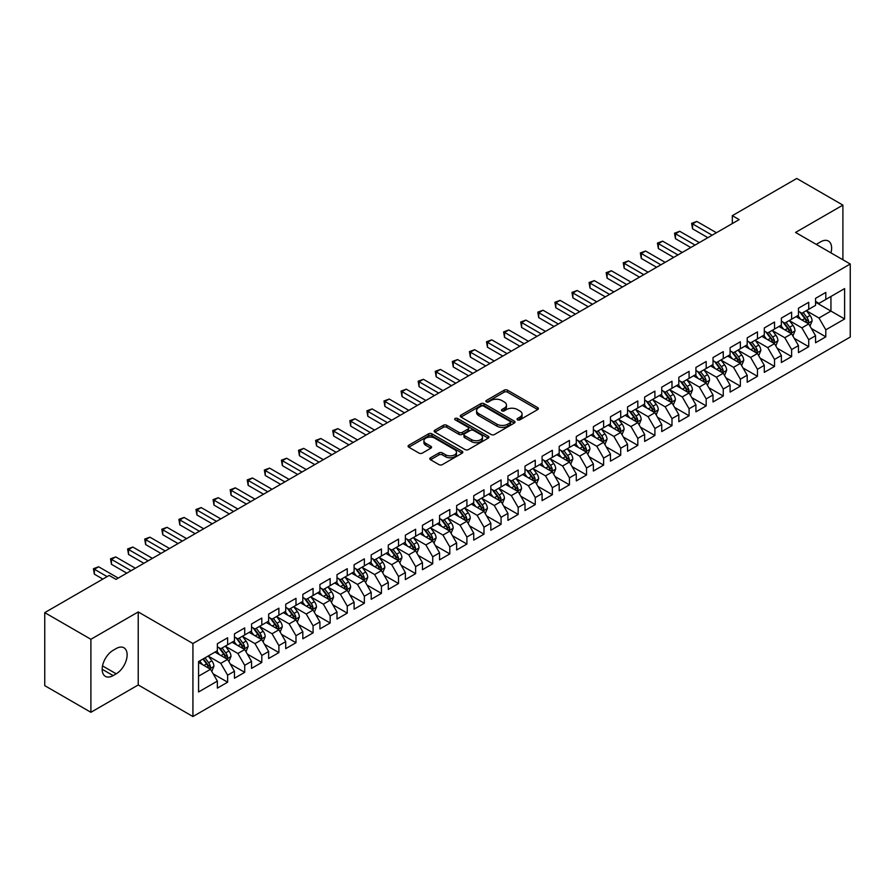 <?xml version="1.0" encoding="UTF-8"?>
<svg xmlns="http://www.w3.org/2000/svg" width="895" height="895" viewBox="0 0 895 895"><rect width="100%" height="100%" fill="white"/><g stroke="black" fill="none" stroke-linecap="round" stroke-linejoin="round"><path stroke-width="1.34" d="M517.534 419.844A1.656 0.962 0 0 0 519.883 419.844L537.705 409.563A2.372 1.365 0 0 0 538.398 408.59A2.372 1.365 0 0 0 537.705 407.617L507.51 390.186A2.372 1.365 0 0 0 504.153 390.186L486.332 400.479A1.656 0.962 0 0 0 485.851 401.161A1.656 0.962 0 0 0 486.332 401.833A1.656 0.962 0 0 0 488.681 401.833L490.986 400.501A7.596 4.385 0 0 1 501.726 400.501L504.243 401.956A7.596 4.385 0 0 1 506.469 405.055A7.596 4.385 0 0 1 504.243 408.154L501.938 409.485A1.656 0.962 0 0 0 501.446 410.167A1.656 0.962 0 0 0 501.938 410.839A1.656 0.962 0 0 0 504.288 410.839L506.592 409.507A7.596 4.385 0 0 1 517.321 409.507L519.838 410.962A7.596 4.385 0 0 1 522.065 414.061A7.596 4.385 0 0 1 519.838 417.159L517.534 418.491A1.656 0.962 0 0 0 517.053 419.173A1.656 0.962 0 0 0 517.534 419.844L517.534 418.491M430.506 457.792A2.372 1.365 0 0 0 429.813 458.766A2.372 1.365 0 0 0 430.506 459.728L438.986 464.617A2.372 1.365 0 0 0 442.343 464.617L462.133 453.194A2.372 1.365 0 0 0 462.827 452.221A2.372 1.365 0 0 0 462.133 451.259L431.938 433.818A2.372 1.365 0 0 0 428.582 433.818L408.78 445.251A2.372 1.365 0 0 0 408.086 446.213A2.372 1.365 0 0 0 408.78 447.187L419.017 453.094A2.372 1.365 0 0 0 422.373 453.094L430.842 448.205A2.372 1.365 0 0 0 431.535 447.231A2.372 1.365 0 0 0 430.842 446.269L425.774 443.338A6.343 3.669 0 0 1 423.917 440.743A6.343 3.669 0 0 1 427.832 437.364A6.343 3.669 0 0 1 434.746 438.158L454.626 449.637A6.343 3.669 0 0 1 456.484 452.221A6.343 3.669 0 0 1 452.568 455.611A6.343 3.669 0 0 1 445.654 454.817L442.343 452.904A2.372 1.365 0 0 0 438.986 452.904L430.506 457.792L430.506 459.728M90.898 639.276L90.898 712.297L138.233 684.955L138.233 611.945L90.898 639.276L44.75 612.627L109.179 575.429L116.014 579.378L739.158 219.611L732.323 215.661L732.323 223.56M138.233 611.945L192.928 643.516L850.25 264.014L850.25 337.035L192.928 716.537L192.928 643.516M842.9 259.774L842.9 205.112L795.554 232.443L850.25 264.014M842.9 205.112L796.751 178.463L732.323 215.661M491.154 434.5A2.372 1.365 0 0 0 494.51 434.5L514.312 423.067A2.372 1.365 0 0 0 515.005 422.104A2.372 1.365 0 0 0 514.312 421.131L484.106 403.701A2.372 1.365 0 0 0 480.749 403.701L460.959 415.123A2.372 1.365 0 0 0 460.265 416.097A2.372 1.365 0 0 0 460.959 417.07L491.154 434.5M455.835 420.214A1.656 0.962 0 0 1 457.524 420.449L457.524 418.468L488.222 436.189A2.372 1.365 0 0 1 488.916 437.163A2.372 1.365 0 0 1 488.222 438.136L468.421 449.558A2.372 1.365 0 0 1 465.064 449.558L434.869 432.128L434.869 430.193A2.372 1.365 0 0 0 434.176 431.155A2.372 1.365 0 0 0 434.869 432.128M434.869 430.193L443.349 425.293A2.372 1.365 0 0 1 446.694 425.293L458.945 432.363A2.372 1.365 0 0 0 462.301 432.363L467.917 429.119A2.372 1.365 0 0 0 468.611 428.157A2.372 1.365 0 0 0 467.917 427.183L455.175 419.822A1.656 0.962 0 0 1 454.682 419.151A1.656 0.962 0 0 1 455.712 418.267A1.656 0.962 0 0 1 457.524 418.468M815.558 302.208L830.94 311.08L830.94 296.48L844.611 288.582L825.805 299.445L825.805 292.43L815.558 298.348L815.558 305.363L808.722 309.312L808.722 302.297L798.463 308.216L798.463 315.23L791.627 319.179L791.627 312.165L781.369 318.083L781.369 325.098L774.533 329.047L774.533 322.032L764.285 327.962L764.285 334.965L757.45 338.914L757.45 331.9L747.191 337.829L747.191 344.832L740.355 348.781L740.355 341.767L730.096 347.696L730.096 354.7L723.261 358.649L723.261 351.634L713.013 357.564L713.013 364.567L706.177 368.516L706.177 361.502L695.918 367.431L695.918 374.434L689.083 378.384L689.083 371.369L678.824 377.298L678.824 384.302L671.988 388.251L671.988 381.236L661.741 387.166L661.741 394.169L654.905 398.118L654.905 391.104L644.646 397.033L644.646 404.037L637.811 407.986L637.811 400.971L627.552 406.901L627.552 413.904L620.716 417.853L620.716 410.839L610.468 416.768L610.468 423.771L603.622 427.72L603.622 420.706L593.374 426.635L593.374 433.639L586.538 437.588L586.538 430.573L576.279 436.503L576.279 443.506L569.444 447.455L569.444 440.441L559.185 446.37L559.185 453.373L552.349 457.323L552.349 450.308L542.101 456.237L542.101 463.241L535.266 467.19L535.266 460.175L525.007 466.105L525.007 473.108L518.171 477.057L518.171 470.043L507.912 475.972L507.912 482.976L501.077 486.925L501.077 479.91L490.829 485.84L490.829 492.843L483.994 496.792L483.994 489.778L473.735 495.707L473.735 502.71L466.899 506.659L466.899 499.645L456.64 505.574L456.64 512.578L449.805 516.527L449.805 509.512L439.557 515.442L439.557 522.445L432.721 526.394L432.721 519.38L422.462 525.309L422.462 532.312L415.627 536.262L415.627 529.247L405.368 535.176L405.368 542.18L398.532 546.129L398.532 539.114L388.285 545.044L388.285 552.047L381.438 555.996L381.438 548.982L371.19 554.911L371.19 561.915L364.354 565.864L364.354 558.849L354.096 564.779L354.096 571.782L347.26 575.731L347.26 568.717L337.001 574.646L337.001 581.649L330.165 585.599L330.165 578.584L319.918 584.513L319.918 591.517L313.082 595.466L313.082 588.451L302.823 594.381L302.823 601.384L295.988 605.333L295.988 598.319L285.729 604.248L285.729 611.251L278.893 615.201L278.893 608.186L268.645 614.115L268.645 621.119L261.81 625.068L261.81 618.053L251.551 623.983L251.551 630.986L244.715 634.935L244.715 627.921L234.456 633.85L234.456 640.854L227.621 644.803L227.621 637.788L217.373 643.718L217.373 650.721L198.567 661.573L198.567 691.969L217.373 681.106L210.538 669.27L198.567 662.367M844.611 288.582L844.611 318.978L825.805 329.83L818.97 317.993L806.585 310.833M811.373 328.499L825.805 336.833L825.805 329.83M825.805 336.833L815.558 342.763L815.558 335.748L808.722 339.697L801.886 327.861L789.491 320.701M794.279 338.366L808.722 346.701L808.722 339.697M808.722 346.701L798.463 352.63L798.463 345.615L791.627 349.565L784.792 337.728L772.396 330.568M777.184 348.233L791.627 356.568L791.627 349.565M791.627 356.568L781.369 362.497L781.369 355.483L774.533 359.432L767.697 347.596L755.313 340.436M760.09 358.101L774.533 366.435L774.533 359.432M774.533 366.435L764.285 372.365L764.285 365.35L757.45 369.299L750.614 357.463L738.218 350.303M743.007 367.968L757.45 376.303L757.45 369.299M757.45 376.303L747.191 382.232L747.191 375.218L740.355 379.167L733.52 367.33L721.124 360.17M725.912 377.835L740.355 386.17L740.355 379.167M740.355 386.17L730.096 392.099L730.096 385.085L723.261 389.034L716.425 377.198L704.041 370.038M708.818 387.703L723.261 396.037L723.261 389.034M723.261 396.037L713.013 401.967L713.013 394.952L706.177 398.901L699.342 387.065L686.946 379.905M691.734 397.57L706.177 405.905L706.177 398.901M706.177 405.905L695.918 411.834L695.918 404.82L689.083 408.769L682.247 396.933L669.852 389.772M674.64 407.438L689.083 415.772L689.083 408.769M689.083 415.772L678.824 421.702L678.824 414.687L671.988 418.636L665.153 406.8L652.768 399.64M657.545 417.305L671.988 425.64L671.988 418.636M671.988 425.64L661.741 431.569L661.741 424.554L654.905 428.504L648.058 416.667L635.674 409.507M640.462 427.172L654.905 435.507L654.905 428.504M654.905 435.507L644.646 441.436L644.646 434.422L637.811 438.371L630.975 426.535L618.579 419.375M623.367 437.04L637.811 445.374L637.811 438.371M637.811 445.374L627.552 451.304L627.552 444.289L620.716 448.238L613.88 436.402L601.485 429.242M606.273 446.907L620.716 455.242L620.716 448.238M620.716 455.242L610.468 461.171L610.468 454.157L603.622 458.106L596.786 446.269L584.401 439.109M589.19 456.774L603.622 465.109L603.622 458.106M603.622 465.109L593.374 471.038L593.374 464.024L586.538 467.973L579.703 456.137L567.307 448.977M572.095 466.642L586.538 474.976L586.538 467.973M586.538 474.976L576.279 480.906L576.279 473.891L569.444 477.84L562.608 466.004L550.212 458.844M555.001 476.509L569.444 484.844L569.444 477.84M569.444 484.844L559.185 490.773L559.185 483.759L552.349 487.708L545.514 475.871L533.129 468.711M537.906 486.377L552.349 494.711L552.349 487.708M552.349 494.711L542.101 500.641L542.101 493.626L535.266 497.575L528.43 485.739L516.035 478.579M520.823 496.244L535.266 504.579L535.266 497.575M535.266 504.579L525.007 510.508L525.007 503.493L518.171 507.443L511.336 495.606L498.94 488.446M503.728 506.111L518.171 514.446L518.171 507.443M518.171 514.446L507.912 520.375L507.912 513.361L501.077 517.31L494.241 505.474L481.857 498.314M486.634 515.979L501.077 524.313L501.077 517.31M501.077 524.313L490.829 530.243L490.829 523.228L483.994 527.177L477.158 515.341L464.762 508.181M469.551 525.846L483.994 534.181L483.994 527.177M483.994 534.181L473.735 540.11L473.735 533.096L466.899 537.045L460.064 525.208L447.668 518.048M452.456 535.713L466.899 544.048L466.899 537.045M466.899 544.048L456.64 549.977L456.64 542.963L449.805 546.912L442.969 535.076L430.584 527.916M435.362 545.581L449.805 553.915L449.805 546.912M449.805 553.915L439.557 559.845L439.557 552.83L432.721 556.779L425.875 544.943L413.49 537.783M418.278 555.448L432.721 563.783L432.721 556.779M432.721 563.783L422.462 569.712L422.462 562.698L415.627 566.647L408.791 554.81L396.395 547.65M401.184 565.316L415.627 573.65L415.627 566.647M415.627 573.65L405.368 579.58L405.368 572.565L398.532 576.514L391.697 564.678L379.301 557.518M384.089 575.183L398.532 583.518L398.532 576.514M398.532 583.518L388.285 589.447L388.285 582.432L381.438 586.382L374.602 574.545L362.218 567.385M367.006 585.05L381.438 593.385L381.438 586.382M381.438 593.385L371.19 599.314L371.19 592.3L364.354 596.249L357.519 584.413L345.123 577.253M349.911 594.918L364.354 603.252L364.354 596.249M364.354 603.252L354.096 609.182L354.096 602.167L347.26 606.116L340.424 594.28L328.029 587.12M332.817 604.785L347.26 613.12L347.26 606.116M347.26 613.12L337.001 619.049L337.001 612.035L330.165 615.984L323.33 604.147L310.945 596.987M315.734 614.652L330.165 622.987L330.165 615.984M330.165 622.987L319.918 628.916L319.918 621.902L313.082 625.851L306.247 614.015L293.851 606.855M298.639 624.52L313.082 632.854L313.082 625.851M313.082 632.854L302.823 638.784L302.823 631.769L295.988 635.718L289.152 623.882L276.756 616.722M281.545 634.387L295.988 642.722L295.988 635.718M295.988 642.722L285.729 648.651L285.729 641.637L278.893 645.586L272.058 633.75L259.673 626.59M264.45 644.255L278.893 652.589L278.893 645.586M278.893 652.589L268.645 658.519L268.645 651.504L261.81 655.453L254.974 643.617L242.579 636.457M247.367 654.122L261.81 662.457L261.81 655.453M261.81 662.457L251.551 668.386L251.551 661.371L244.715 665.321L237.88 653.484L225.484 646.324M230.272 663.989L244.715 672.324L244.715 665.321M244.715 672.324L234.456 678.253L234.456 671.239L227.621 675.188L220.785 663.352L208.401 656.192M213.178 673.857L227.621 682.191L227.621 675.188M227.621 682.191L217.373 688.121L217.373 681.106M217.373 646.772L220.785 648.741L227.621 644.803M198.567 676.172L210.538 669.27M234.456 636.904L237.88 638.873L244.715 634.935M220.785 663.352L227.621 659.402L214.979 652.097M234.456 671.239L227.621 659.402M251.551 627.037L254.974 629.006L261.81 625.068M237.88 653.484L244.715 649.535L232.062 642.23M251.551 661.371L244.715 649.535M268.645 617.17L272.058 619.139L278.893 615.201M254.974 643.617L261.81 639.668L249.157 632.362M268.645 651.504L261.81 639.668M285.729 607.302L289.152 609.271L295.988 605.333M272.058 633.75L278.893 629.8L266.251 622.495M285.729 641.637L278.893 629.8M302.823 597.435L306.247 599.404L313.082 595.466M289.152 623.882L295.988 619.933L283.346 612.627M302.823 631.769L295.988 619.933M319.918 587.567L323.33 589.537L330.165 585.599M306.247 614.015L313.082 610.066L300.429 602.76M319.918 621.902L313.082 610.066M337.001 577.7L340.424 579.669L347.26 575.731M323.33 604.147L330.165 600.198L317.524 592.893M337.001 612.035L330.165 600.198M354.096 567.833L357.519 569.802L364.354 565.864M340.424 594.28L347.26 590.331L334.618 583.025M354.096 602.167L347.26 590.331M371.19 557.965L374.602 559.934L381.438 555.996M357.519 584.413L364.354 580.463L351.701 573.158M371.19 592.3L364.354 580.463M388.285 548.098L391.697 550.067L398.532 546.129M374.602 574.545L381.438 570.596L368.796 563.291M388.285 582.432L381.438 570.596M405.368 538.231L408.791 540.2L415.627 536.262M391.697 564.678L398.532 560.729L385.89 553.423M405.368 572.565L398.532 560.729M422.462 528.363L425.875 530.332L432.721 526.394M408.791 554.81L415.627 550.861L402.974 543.556M422.462 562.698L415.627 550.861M439.557 518.496L442.969 520.465L449.805 516.527M425.875 544.943L432.721 540.994L420.068 533.688M439.557 552.83L432.721 540.994M456.64 508.628L460.064 510.597L466.899 506.659M442.969 535.076L449.805 531.127L437.163 523.821M456.64 542.963L449.805 531.127M473.735 498.761L477.158 500.73L483.994 496.792M460.064 525.208L466.899 521.259L454.246 513.954M473.735 533.096L466.899 521.259M490.829 488.894L494.241 490.863L501.077 486.925M477.158 515.341L483.994 511.392L471.341 504.086M490.829 523.228L483.994 511.392M507.912 479.026L511.336 480.995L518.171 477.057M494.241 505.474L501.077 501.524L488.435 494.219M507.912 513.361L501.077 501.524M525.007 469.159L528.43 471.128L535.266 467.19M511.336 495.606L518.171 491.657L505.518 484.352M525.007 503.493L518.171 491.657M542.101 459.292L545.514 461.261L552.349 457.323M528.43 485.739L535.266 481.79L522.613 474.484M542.101 493.626L535.266 481.79M559.185 449.424L562.608 451.393L569.444 447.455M545.514 475.871L552.349 471.922L539.707 464.617M559.185 483.759L552.349 471.922M576.279 439.557L579.703 441.526L586.538 437.588M562.608 466.004L569.444 462.055L556.802 454.75M576.279 473.891L569.444 462.055M593.374 429.689L596.786 431.658L603.622 427.72M579.703 456.137L586.538 452.188L573.885 444.882M593.374 464.024L586.538 452.188M610.468 419.822L613.88 421.791L620.716 417.853M596.786 446.269L603.622 442.32L590.98 435.015M610.468 454.157L603.622 442.32M627.552 409.955L630.975 411.924L637.811 407.986M613.88 436.402L620.716 432.453L608.074 425.147M627.552 444.289L620.716 432.453M644.646 400.087L648.058 402.056L654.905 398.118M630.975 426.535L637.811 422.585L625.157 415.28M644.646 434.422L637.811 422.585M661.741 390.22L665.153 392.189L671.988 388.251M648.058 416.667L654.905 412.718L642.252 405.413M661.741 424.554L654.905 412.718M678.824 380.353L682.247 382.322L689.083 378.384M665.153 406.8L671.988 402.851L659.346 395.545M678.824 414.687L671.988 402.851M695.918 370.485L699.342 372.454L706.177 368.516M682.247 396.933L689.083 392.983L676.43 385.678M695.918 404.82L689.083 392.983M713.013 360.618L716.425 362.587L723.261 358.649M699.342 387.065L706.177 383.116L693.524 375.81M713.013 394.952L706.177 383.116M730.096 350.75L733.52 352.719L740.355 348.781M716.425 377.198L723.261 373.249L710.619 365.943M730.096 385.085L723.261 373.249M747.191 340.883L750.614 342.852L757.45 338.914M733.52 367.33L740.355 363.381L727.702 356.076M747.191 375.218L740.355 363.381M764.285 331.016L767.697 332.985L774.533 329.047M750.614 357.463L757.45 353.514L744.797 346.208M764.285 365.35L757.45 353.514M781.369 321.148L784.792 323.117L791.627 319.179M767.697 347.596L774.533 343.646L761.891 336.341M781.369 355.483L774.533 343.646M798.463 311.281L801.886 313.25L808.722 309.312M784.792 337.728L791.627 333.779L778.986 326.474M798.463 345.615L791.627 333.779M815.558 301.414L818.97 303.383L825.805 299.445M801.886 327.861L808.722 323.912L796.069 316.606M815.558 335.748L808.722 323.912M44.75 612.627L44.75 685.648L90.898 712.297M138.233 684.955L192.928 716.537M818.97 317.993L830.94 311.08L844.611 318.978M830.952 252.871A15.472 8.928 120 0 0 828.412 241.046A15.472 8.928 120 0 0 820.681 241.818L817.605 243.585A15.472 8.928 120 0 0 816.318 244.424M113.117 650.329A15.472 8.928 120 0 0 103.003 663.956A15.472 8.928 120 0 0 105.375 676.351A15.472 8.928 120 0 0 113.117 675.591L116.193 673.812A15.472 8.928 120 0 0 126.296 660.174A15.472 8.928 120 0 0 123.924 647.779A15.472 8.928 120 0 0 116.193 648.551L113.117 650.329M518.205 420.079L519.838 419.14A7.596 4.385 0 0 0 522.065 416.041L522.065 414.061M506.469 405.055L506.469 407.024A7.596 4.385 0 0 1 504.243 410.134L502.598 411.073M537.682 409.574L507.51 392.167A2.372 1.365 0 0 0 504.153 392.167L486.992 402.068M514.278 423.089L484.106 405.67A2.372 1.365 0 0 0 480.749 405.67L460.992 417.081L460.959 415.123M510.116 422.776A1.656 0.962 0 0 0 510.597 422.104A1.656 0.962 0 0 0 510.116 421.422L483.602 406.117A1.656 0.962 0 0 0 481.253 406.117L478.825 407.527A7.596 4.385 0 0 0 476.599 410.626A7.596 4.385 0 0 0 478.825 413.725L496.949 424.185A7.596 4.385 0 0 0 507.678 424.185L510.116 422.776L510.116 424.756A1.656 0.962 0 0 0 510.597 424.073L510.597 422.104M476.599 410.626L476.599 412.595A7.596 4.385 0 0 0 478.825 415.694L478.825 413.725M510.116 424.756L507.678 426.154A7.596 4.385 0 0 1 496.949 426.154L478.825 415.694M434.903 432.14L443.349 427.273L443.349 425.293M468.611 428.157L468.611 430.126A2.372 1.365 0 0 1 467.917 431.099L462.301 434.343A2.372 1.365 0 0 1 458.945 434.343L446.694 427.273A2.372 1.365 0 0 0 443.349 427.273M457.524 420.449L488.189 438.147M471.654 439.702A6.343 3.669 0 0 0 478.568 440.497A6.343 3.669 0 0 0 482.483 437.118A6.343 3.669 0 0 0 480.626 434.522L473.623 430.484A2.372 1.365 0 0 0 470.267 430.484L464.65 433.728A2.372 1.365 0 0 0 463.957 434.69A2.372 1.365 0 0 0 464.65 435.664L471.654 439.702L471.654 441.683A6.343 3.669 0 0 0 478.568 442.477A6.343 3.669 0 0 0 482.483 439.087L482.483 437.118M463.957 434.69L463.957 436.67A2.372 1.365 0 0 0 464.65 437.633L464.65 435.664M471.654 441.683L464.65 437.633M456.484 452.221L456.484 454.201A6.343 3.669 0 0 1 452.568 457.58A6.343 3.669 0 0 1 445.654 456.786L442.343 454.873A2.372 1.365 0 0 0 438.986 454.873L430.54 459.75M423.917 440.743L423.917 442.723A6.343 3.669 0 0 0 425.774 445.307L425.774 443.338M430.842 446.269L430.842 448.205L425.774 445.307M462.1 453.206L431.938 435.798A2.372 1.365 0 0 0 428.582 435.798L408.814 447.209M809.986 326.104L812.101 320.936A6.41 3.703 -120 0 0 810.053 315.476L806.429 310.632M800.645 319.246L797.881 315.566M807.514 323.218L808.644 321.204A6.41 3.703 -120 0 0 806.809 317.356L803.184 312.5M801.103 312.803L805.589 318.788A3.267 1.879 60 0 1 806.182 319.783L808.644 321.204M799.985 312.154L804.762 318.531A6.41 3.703 60 0 1 806.596 322.39L806.719 322.759M712.151 235.206L692.551 223.884L696.825 221.423L716.425 232.734M707.878 237.667L692.551 228.818L692.551 223.884L691.611 223.347L696.825 221.423M692.551 228.818L691.611 223.347M792.892 335.972L795.006 330.803A6.41 3.703 -120 0 0 792.97 325.344L789.334 320.5M783.55 329.114L780.787 325.433M790.419 333.085L791.549 331.072A6.41 3.703 -120 0 0 789.714 327.223L786.09 322.368M784.02 322.67L788.506 328.655A3.267 1.879 60 0 1 789.099 329.651L791.549 331.072M782.89 322.021L787.667 328.398A6.41 3.703 60 0 1 789.502 332.258L789.636 332.627M775.797 345.839L777.923 340.671A6.41 3.703 -120 0 0 775.875 335.211L772.251 330.367M766.456 338.981L763.703 335.301M773.325 342.953L774.466 340.939A6.41 3.703 -120 0 0 772.631 337.091L768.995 332.235M766.925 332.537L771.412 338.523A3.267 1.879 60 0 1 772.005 339.518L774.466 340.939M765.796 331.888L770.573 338.265A6.41 3.703 60 0 1 772.407 342.125L772.542 342.494M695.068 245.073L675.456 233.752L679.73 231.29L699.331 242.601M690.795 247.535L675.456 238.685L675.456 233.752L674.517 233.215L679.73 231.29M675.456 238.685L674.517 233.215M677.974 254.941L658.373 243.619L662.647 241.158L682.247 252.468M673.7 257.402L658.373 248.553L658.373 243.619L657.433 243.082L662.647 241.158M658.373 248.553L657.433 243.082M758.714 355.707L760.828 350.538A6.41 3.703 -120 0 0 758.781 345.078L755.156 340.234M749.372 348.849L746.609 345.168M756.241 352.82L757.371 350.806A6.41 3.703 -120 0 0 755.537 346.958L751.912 342.103M749.831 342.405L754.317 348.39A3.267 1.879 60 0 1 754.91 349.386L757.371 350.806M748.712 341.756L753.489 348.133A6.41 3.703 60 0 1 755.324 351.992L755.447 352.361M741.619 365.574L743.734 360.405A6.41 3.703 -120 0 0 741.698 354.946L738.062 350.102M732.278 358.716L729.514 355.035M739.147 362.688L740.277 360.674A6.41 3.703 -120 0 0 738.442 356.825L734.817 351.97M732.748 352.272L737.223 358.257A3.267 1.879 60 0 1 737.816 359.253L740.277 360.674M731.618 351.623L736.395 358A6.41 3.703 60 0 1 738.23 361.86L738.364 362.229M660.879 264.808L641.279 253.486L645.552 251.025L665.153 262.336M656.606 267.269L641.279 258.42L641.279 253.486L640.339 252.949L645.552 251.025M641.279 258.42L640.339 252.949M643.785 274.675L624.184 263.354L628.458 260.892L648.058 272.203M639.522 277.137L624.184 268.287L624.184 263.354L623.244 262.817L628.458 260.892M624.184 268.287L623.244 262.817M724.525 375.441L726.65 370.273A6.41 3.703 -120 0 0 724.603 364.813L720.967 359.969M715.183 368.583L712.431 364.903M722.052 372.555L723.194 370.541A6.41 3.703 -120 0 0 721.359 366.693L717.723 361.837M715.653 362.139L720.139 368.125A3.267 1.879 60 0 1 720.732 369.12L723.194 370.541M714.523 361.49L719.3 367.867A6.41 3.703 60 0 1 721.135 371.727L721.269 372.096M626.701 284.543L607.101 273.221L611.363 270.76L630.975 282.07M622.428 287.004L607.101 278.155L607.101 273.221L606.161 272.684L611.363 270.76M607.101 278.155L606.161 272.684M707.442 385.309L709.556 380.14A6.41 3.703 -120 0 0 707.509 374.681L703.884 369.836M698.1 378.451L695.337 374.77M704.969 382.422L706.099 380.409A6.41 3.703 -120 0 0 704.264 376.56L700.628 371.705M698.559 372.007L703.045 377.992A3.267 1.879 60 0 1 703.638 378.988L706.099 380.409M697.44 371.358L702.217 377.735A6.41 3.703 60 0 1 704.052 381.594L704.175 381.964M609.607 294.41L590.006 283.088L594.28 280.627L613.88 291.938M605.333 296.871L590.006 288.022L590.006 283.088L589.067 282.551L594.28 280.627M590.006 288.022L589.067 282.551M690.347 395.176L692.462 390.007A6.41 3.703 -120 0 0 690.425 384.548L686.789 379.704M681.005 388.318L678.242 384.637M687.875 392.29L689.005 390.276A6.41 3.703 -120 0 0 687.17 386.427L683.545 381.572M681.475 381.874L685.95 387.859A3.267 1.879 60 0 1 686.543 388.855L689.005 390.276M680.345 381.225L685.122 387.602A6.41 3.703 60 0 1 686.957 391.462L687.08 391.831M673.253 405.043L675.378 399.875A6.41 3.703 -120 0 0 673.331 394.415L669.695 389.571M663.911 398.185L661.159 394.505M670.78 402.157L671.921 400.143A6.41 3.703 -120 0 0 670.087 396.295L666.451 391.439M664.381 391.741L668.867 397.727A3.267 1.879 60 0 1 669.46 398.722L671.921 400.143M663.251 391.093L668.028 397.469A6.41 3.703 60 0 1 669.863 401.329L669.997 401.698M656.169 414.911L658.284 409.742A6.41 3.703 -120 0 0 656.236 404.283L652.612 399.438M646.828 408.053L644.064 404.372M653.697 412.024L654.827 410.011A6.41 3.703 -120 0 0 652.992 406.162L649.356 401.307M647.286 401.609L651.773 407.594A3.267 1.879 60 0 1 652.365 408.59L654.827 410.011M646.156 400.96L650.945 407.337A6.41 3.703 60 0 1 652.779 411.197L652.902 411.566M639.075 424.778L641.189 419.61A6.41 3.703 -120 0 0 639.153 414.15L635.517 409.306M629.733 417.92L626.97 414.24M636.602 421.892L637.732 419.878A6.41 3.703 -120 0 0 635.897 416.03L632.273 411.174M630.203 411.476L634.678 417.462A3.267 1.879 60 0 1 635.271 418.457L637.732 419.878M629.073 410.827L633.85 417.204A6.41 3.703 60 0 1 635.685 421.064L635.808 421.433M621.98 434.646L624.106 429.477A6.41 3.703 -120 0 0 622.059 424.017L618.423 419.173M612.639 427.788L609.875 424.107M619.508 431.759L620.638 429.745A6.41 3.703 -120 0 0 618.814 425.897L615.178 421.042M613.109 421.344L617.595 427.329A3.267 1.879 60 0 1 618.188 428.325L620.638 429.745M611.979 420.695L616.756 427.072A6.41 3.703 60 0 1 618.59 430.931L618.725 431.3M604.886 444.513L607.011 439.344A6.41 3.703 -120 0 0 604.964 433.885L601.339 429.041M595.544 437.655L592.792 433.974M602.424 441.627L603.554 439.613A6.41 3.703 -120 0 0 601.72 435.764L598.084 430.909M596.014 431.211L600.5 437.196A3.267 1.879 60 0 1 601.093 438.192L603.554 439.613M594.884 430.562L599.672 436.939A6.41 3.703 60 0 1 601.496 440.799L601.63 441.168M587.802 454.38L589.917 449.212A6.41 3.703 -120 0 0 587.87 443.752L584.245 438.908M578.461 447.522L575.698 443.842M585.33 451.494L586.46 449.48A6.41 3.703 -120 0 0 584.625 445.632L581 440.776M578.92 441.078L583.406 447.064A3.267 1.879 60 0 1 583.999 448.059L586.46 449.48M577.801 440.429L582.578 446.806A6.41 3.703 60 0 1 584.413 450.666L584.536 451.035M570.708 464.248L572.822 459.079A6.41 3.703 -120 0 0 570.786 453.62L567.15 448.775M561.366 457.39L558.603 453.709M568.236 461.361L569.365 459.348A6.41 3.703 -120 0 0 567.542 455.499L563.906 450.644M561.836 450.946L566.322 456.931A3.267 1.879 60 0 1 566.915 457.927L569.365 459.348M560.706 450.297L565.483 456.674A6.41 3.703 60 0 1 567.318 460.533L567.452 460.903M553.613 474.115L555.739 468.946A6.41 3.703 -120 0 0 553.692 463.487L550.067 458.643M544.272 467.257L541.52 463.576M551.141 471.229L552.282 469.215A6.41 3.703 -120 0 0 550.447 465.366L546.811 460.511M544.742 460.813L549.228 466.798A3.267 1.879 60 0 1 549.821 467.794L552.282 469.215M543.612 460.164L548.4 466.541A6.41 3.703 60 0 1 550.224 470.401L550.358 470.77M592.512 304.278L572.912 292.956L577.185 290.495L596.786 301.805M588.25 306.739L572.912 297.89L572.912 292.956L571.972 292.419L577.185 290.495M572.912 297.89L571.972 292.419M575.429 314.145L555.817 302.823L560.091 300.362L579.703 311.673M571.155 316.606L555.817 307.757L555.817 302.823L554.878 302.286L560.091 300.362M555.817 307.757L554.878 302.286M558.335 324.012L538.734 312.691L543.008 310.229L562.608 321.54M554.061 326.474L538.734 317.624L538.734 312.691L537.794 312.154L543.008 310.229M538.734 317.624L537.794 312.154M541.24 333.88L521.64 322.558L525.913 320.097L545.514 331.407M536.966 336.341L521.64 327.492L521.64 322.558L520.7 322.021L525.913 320.097M521.64 327.492L520.7 322.021M524.157 343.747L504.545 332.425L508.819 329.964L528.43 341.275M519.883 346.208L504.545 337.359L504.545 332.425L503.605 331.888L508.819 329.964M504.545 337.359L503.605 331.888M507.062 353.614L487.462 342.293L491.735 339.831L511.336 351.142M502.789 356.076L487.462 347.226L487.462 342.293L486.522 341.756L491.735 339.831M487.462 347.226L486.522 341.756M489.968 363.482L470.367 352.16L474.641 349.699L494.241 361.009M485.694 365.943L470.367 357.094L470.367 352.16L469.428 351.623L474.641 349.699M470.367 357.094L469.428 351.623M472.884 373.349L453.273 362.027L457.546 359.566L477.158 370.877M468.611 375.81L453.273 366.961L453.273 362.027L452.333 361.49L457.546 359.566M453.273 366.961L452.333 361.49M455.79 383.217L436.189 371.895L440.463 369.434L460.064 380.744M451.516 385.678L436.189 376.829L436.189 371.895L435.25 371.358L440.463 369.434M436.189 376.829L435.25 371.358M536.53 483.982L538.645 478.814A6.41 3.703 -120 0 0 536.597 473.354L532.972 468.51M527.189 477.124L524.425 473.444M534.058 481.096L535.188 479.082A6.41 3.703 -120 0 0 533.353 475.234L529.728 470.378M527.647 470.68L532.133 476.666A3.267 1.879 60 0 1 532.726 477.661L535.188 479.082M526.528 470.032L531.306 476.408A6.41 3.703 60 0 1 533.14 480.268L533.263 480.637M438.695 393.084L419.095 381.762L423.369 379.301L442.969 390.612M434.422 395.545L419.095 386.696L419.095 381.762L418.155 381.225L423.369 379.301M419.095 386.696L418.155 381.225M519.436 493.85L521.55 488.681A6.41 3.703 -120 0 0 519.514 483.222L515.878 478.377M510.094 486.992L507.331 483.311M516.963 490.963L518.093 488.95A6.41 3.703 -120 0 0 516.258 485.101L512.634 480.246M510.564 480.548L515.05 486.533A3.267 1.879 60 0 1 515.643 487.529L518.093 488.95M509.434 479.899L514.211 486.276A6.41 3.703 60 0 1 516.046 490.136L516.18 490.505M421.612 402.951L402 391.63L406.274 389.168L425.875 400.479M417.339 405.413L402 396.563L402 391.63L401.061 391.093L406.274 389.168M402 396.563L401.061 391.093M502.341 503.717L504.467 498.549A6.41 3.703 -120 0 0 502.419 493.089L498.783 488.245M493 496.859L490.247 493.179M499.869 500.831L501.01 498.817A6.41 3.703 -120 0 0 499.175 494.969L495.539 490.113M493.469 490.415L497.956 496.401A3.267 1.879 60 0 1 498.549 497.396L501.01 498.817M492.339 489.766L497.117 496.143A6.41 3.703 60 0 1 498.951 500.003L499.086 500.372M404.518 412.819L384.917 401.497L389.191 399.036L408.791 410.346M400.244 415.28L384.917 406.431L384.917 401.497L383.977 400.96L389.191 399.036M384.917 406.431L383.977 400.96M485.258 513.585L487.372 508.416A6.41 3.703 -120 0 0 485.325 502.956L481.7 498.112M475.916 506.727L473.153 503.046M482.785 510.698L483.915 508.684A6.41 3.703 -120 0 0 482.081 504.836L478.456 499.981M476.375 500.283L480.861 506.268A3.267 1.879 60 0 1 481.454 507.264L483.915 508.684M475.256 499.634L480.033 506.011A6.41 3.703 60 0 1 481.868 509.87L481.991 510.239M387.423 422.686L367.823 411.364L372.096 408.903L391.697 420.214M383.149 425.147L367.823 416.298L367.823 411.364L366.883 410.827L372.096 408.903M367.823 416.298L366.883 410.827M468.163 523.452L470.278 518.283A6.41 3.703 -120 0 0 468.242 512.824L464.606 507.98M458.822 516.594L456.058 512.913M465.691 520.566L466.821 518.552A6.41 3.703 -120 0 0 464.986 514.703L461.361 509.848M459.292 510.15L463.767 516.135A3.267 1.879 60 0 1 464.36 517.131L466.821 518.552M458.162 509.501L462.939 515.878A6.41 3.703 60 0 1 464.773 519.738L464.908 520.107M370.329 432.553L350.728 421.232L355.002 418.77L374.602 430.081M366.066 435.015L350.728 426.165L350.728 421.232L349.788 420.695L355.002 418.77M350.728 426.165L349.788 420.695M451.069 533.319L453.194 528.151A6.41 3.703 -120 0 0 451.147 522.691L447.511 517.847M441.727 526.461L438.975 522.781M448.596 530.433L449.737 528.419A6.41 3.703 -120 0 0 447.903 524.571L444.267 519.715M442.197 520.017L446.683 526.003A3.267 1.879 60 0 1 447.276 526.998L449.737 528.419M441.067 519.368L445.844 525.745A6.41 3.703 60 0 1 447.679 529.605L447.813 529.974M353.245 442.421L333.645 431.099L337.907 428.638L357.519 439.948M348.972 444.882L333.645 436.033L333.645 431.099L332.705 430.562L337.907 428.638M333.645 436.033L332.705 430.562M433.986 543.187L436.1 538.018A6.41 3.703 -120 0 0 434.053 532.559L430.428 527.714M424.644 536.329L421.881 532.648M431.513 540.3L432.643 538.287A6.41 3.703 -120 0 0 430.808 534.438L427.172 529.583M425.103 529.885L429.589 535.881A3.267 1.879 60 0 1 430.182 536.866L432.643 538.287M423.984 529.236L428.761 535.613A6.41 3.703 60 0 1 430.596 539.472L430.719 539.842M336.151 452.288L316.55 440.966L320.824 438.505L340.424 449.816M331.877 454.75L316.55 445.9L316.55 440.966L315.611 440.429L320.824 438.505M316.55 445.9L315.611 440.429M416.891 553.054L419.005 547.885A6.41 3.703 -120 0 0 416.969 542.426L413.333 537.582M407.549 546.196L404.786 542.515M414.419 550.168L415.548 548.154A6.41 3.703 -120 0 0 413.714 544.305L410.089 539.45M408.019 539.752L412.494 545.749A3.267 1.879 60 0 1 413.087 546.733L415.548 548.154M406.889 539.103L411.666 545.48A6.41 3.703 60 0 1 413.501 549.34L413.624 549.709M319.056 462.156L299.456 450.834L303.729 448.373L323.33 459.683M314.783 464.617L299.456 455.768L299.456 450.834L298.516 450.297L303.729 448.373M299.456 455.768L298.516 450.297M399.796 562.921L401.922 557.753A6.41 3.703 -120 0 0 399.875 552.293L396.239 547.449M390.455 556.063L387.703 552.383M397.324 560.035L398.465 558.021A6.41 3.703 -120 0 0 396.63 554.173L392.994 549.317M390.925 549.619L395.411 555.616A3.267 1.879 60 0 1 396.004 556.6L398.465 558.021M389.795 548.971L394.572 555.359A6.41 3.703 60 0 1 396.407 559.207L396.541 559.576M301.973 472.023L282.361 460.701L286.635 458.24L306.247 469.551M297.699 474.484L282.361 465.635L282.361 460.701L281.422 460.164L286.635 458.24M282.361 465.635L281.422 460.164M382.713 572.789L384.828 567.62A6.41 3.703 -120 0 0 382.78 562.161L379.156 557.317M373.372 565.931L370.608 562.25M380.241 569.902L381.371 567.889A6.41 3.703 -120 0 0 379.536 564.04L375.9 559.185M373.83 559.487L378.317 565.483A3.267 1.879 60 0 1 378.909 566.468L381.371 567.889M372.7 558.838L377.489 565.226A6.41 3.703 60 0 1 379.312 569.075L379.446 569.444M284.878 481.89L265.278 470.569L269.552 468.107L289.152 479.418M280.605 484.352L265.278 475.502L265.278 470.569L264.338 470.032L269.552 468.107M265.278 475.502L264.338 470.032M365.619 582.656L367.733 577.488A6.41 3.703 -120 0 0 365.697 572.028L362.061 567.184M356.277 575.798L353.514 572.118M363.146 579.77L364.276 577.756A6.41 3.703 -120 0 0 362.441 573.908L358.817 569.052M356.736 569.354L361.222 575.351A3.267 1.879 60 0 1 361.815 576.335L364.276 577.756M355.617 568.705L360.394 575.093A6.41 3.703 60 0 1 362.229 578.942L362.352 579.311M267.784 491.758L248.183 480.436L252.457 477.975L272.058 489.285M263.51 494.219L248.183 485.37L248.183 480.436L247.244 479.899L252.457 477.975M248.183 485.37L247.244 479.899M348.524 592.524L350.65 587.355A6.41 3.703 -120 0 0 348.603 581.895L344.967 577.051M339.183 585.666L336.419 581.985M346.052 589.637L347.182 587.623A6.41 3.703 -120 0 0 345.358 583.775L341.722 578.92M339.652 579.222L344.139 585.218A3.267 1.879 60 0 1 344.732 586.203L347.182 587.623M338.523 578.573L343.3 584.961A6.41 3.703 60 0 1 345.134 588.809L345.269 589.178M250.701 501.625L231.089 490.303L235.363 487.842L254.974 499.153M246.427 504.086L231.089 495.237L231.089 490.303L230.149 489.766L235.363 487.842M231.089 495.237L230.149 489.766M331.43 602.391L333.555 597.222A6.41 3.703 -120 0 0 331.508 591.763L327.883 586.919M322.088 595.533L319.336 591.852M328.968 599.505L330.098 597.491A6.41 3.703 -120 0 0 328.264 593.642L324.628 588.787M322.558 589.089L327.044 595.085A3.267 1.879 60 0 1 327.637 596.07L330.098 597.491M321.428 588.44L326.216 594.828A6.41 3.703 60 0 1 328.04 598.677L328.174 599.046M233.606 511.492L214.006 500.171L218.279 497.709L237.88 509.02M229.333 513.954L214.006 505.104L214.006 500.171L213.066 499.634L218.279 497.709M214.006 505.104L213.066 499.634M314.346 612.258L316.461 607.09A6.41 3.703 -120 0 0 314.413 601.63L310.789 596.786M305.005 605.4L302.242 601.72M311.874 609.372L313.004 607.358A6.41 3.703 -120 0 0 311.169 603.51L307.544 598.654M305.464 598.956L309.95 604.953A3.267 1.879 60 0 1 310.543 605.937L313.004 607.358M304.345 598.307L309.122 604.696A6.41 3.703 60 0 1 310.957 608.544L311.08 608.913M216.512 521.36L196.911 510.038L201.185 507.577L220.785 518.887M212.238 523.821L196.911 514.972L196.911 510.038L195.971 509.501L201.185 507.577M196.911 514.972L195.971 509.501M297.252 622.126L299.366 616.957A6.41 3.703 -120 0 0 297.33 611.498L293.694 606.653M287.91 615.268L285.147 611.587M294.779 619.239L295.909 617.226A6.41 3.703 -120 0 0 294.075 613.377L290.45 608.522M288.38 608.824L292.866 614.82A3.267 1.879 60 0 1 293.459 615.805L295.909 617.226M287.25 608.175L292.027 614.563A6.41 3.703 60 0 1 293.862 618.411L293.996 618.781M199.428 531.227L179.817 519.905L184.09 517.444L203.691 528.755M195.155 533.688L179.817 524.839L179.817 519.905L178.877 519.368L184.09 517.444M179.817 524.839L178.877 519.368M280.157 631.993L282.283 626.824A6.41 3.703 -120 0 0 280.236 621.365L276.611 616.521M270.816 625.135L268.064 621.454M277.685 629.107L278.826 627.093A6.41 3.703 -120 0 0 276.991 623.244L273.355 618.389M271.286 618.691L275.772 624.688A3.267 1.879 60 0 1 276.365 625.672L278.826 627.093M270.156 618.042L274.933 624.43A6.41 3.703 60 0 1 276.768 628.279L276.902 628.648M182.334 541.095L162.733 529.773L167.007 527.312L186.607 538.622M178.06 543.556L162.733 534.707L162.733 529.773L161.794 529.236L167.007 527.312M162.733 534.707L161.794 529.236M263.074 641.86L265.188 636.692A6.41 3.703 -120 0 0 263.141 631.232L259.516 626.388M253.732 635.002L250.969 631.322M260.602 638.974L261.732 636.96A6.41 3.703 -120 0 0 259.897 633.112L256.272 628.256M254.191 628.558L258.677 634.555A3.267 1.879 60 0 1 259.27 635.539L261.732 636.96M253.072 627.91L257.849 634.298A6.41 3.703 60 0 1 259.684 638.146L259.807 638.515M165.239 550.962L145.639 539.64L149.912 537.179L169.513 548.49M160.966 553.423L145.639 544.574L145.639 539.64L144.699 539.103L149.912 537.179M145.639 544.574L144.699 539.103M245.98 651.728L248.094 646.559A6.41 3.703 -120 0 0 246.058 641.1L242.422 636.255M236.638 644.87L233.875 641.189M243.507 648.841L244.637 646.828A6.41 3.703 -120 0 0 242.802 642.979L239.178 638.124M237.108 638.426L241.583 644.422A3.267 1.879 60 0 1 242.176 645.407L244.637 646.828M235.978 637.777L240.755 644.165A6.41 3.703 60 0 1 242.59 648.014L242.724 648.383M148.156 560.829L128.544 549.508L132.818 547.046L152.418 558.357M143.882 563.291L128.544 554.441L128.544 549.508L127.605 548.971L132.818 547.046M128.544 554.441L127.605 548.971M228.885 661.595L231.011 656.427A6.41 3.703 -120 0 0 228.963 650.967L225.327 646.123M219.543 654.737L216.791 651.057M226.413 658.709L227.554 656.695A6.41 3.703 -120 0 0 225.719 652.847L222.083 647.991M220.013 648.293L224.5 654.29A3.267 1.879 60 0 1 225.092 655.274L227.554 656.695M218.883 647.644L223.66 654.032A6.41 3.703 60 0 1 225.495 657.881L225.629 658.25M131.062 570.697L111.461 559.375L115.723 556.914L135.335 568.224M126.788 573.158L111.461 564.309L111.461 559.375L110.521 558.838L115.723 556.914M111.461 564.309L110.521 558.838M211.802 671.463L213.916 666.294A6.41 3.703 -120 0 0 211.869 660.834L208.244 655.99M202.46 664.605L199.697 660.924M209.329 668.576L210.459 666.562A6.41 3.703 -120 0 0 208.624 662.714L205 657.859M203.389 658.787L207.405 664.157A3.267 1.879 60 0 1 207.998 665.142L210.459 666.562M202.941 659.044L206.577 663.9A6.41 3.703 60 0 1 208.412 667.748L208.535 668.117M107.132 576.615L94.367 569.242L98.64 566.781L118.241 578.092M102.858 579.076L94.367 574.176L94.367 569.242L93.427 568.705L98.64 566.781M94.367 574.176L93.427 568.705M519.838 419.14L519.838 417.159M501.938 410.839L501.938 409.485M504.243 410.134L504.243 408.154M486.332 401.833L486.332 400.479M504.153 392.167L504.153 390.186M507.51 392.167L507.51 390.186M537.705 409.563L537.705 407.617M480.749 405.67L480.749 403.701M484.106 405.67L484.106 403.701M514.312 423.067L514.312 421.131M496.949 426.154L496.949 424.185M507.678 426.154L507.678 424.185M446.694 427.273L446.694 425.293M458.945 434.343L458.945 432.363M462.301 434.343L462.301 432.363M467.917 431.099L467.917 429.119M488.222 438.136L488.222 436.189M438.986 454.873L438.986 452.904M442.343 454.873L442.343 452.904M445.654 456.786L445.654 454.817M408.78 447.187L408.78 445.251M428.582 435.798L428.582 433.818M431.938 435.798L431.938 433.818M462.133 453.194L462.133 451.259M102.175 669.27L113.117 675.591M102.522 665.914L116.193 673.812M807.916 323.442L812.056 321.059M806.809 317.356L810.053 315.476M802.088 320.086L804.762 318.531M790.822 333.309L794.973 330.926M789.714 327.223L792.97 325.344M784.993 329.953L787.667 328.398M773.739 343.177L777.878 340.794M772.631 337.091L775.875 335.211M767.899 339.82L770.573 338.265M756.644 353.044L760.784 350.661M755.537 346.958L758.781 345.078M750.815 349.688L753.489 348.133M739.55 362.911L743.7 360.528M738.442 356.825L741.698 354.946M733.721 359.555L736.395 358M722.455 372.779L726.606 370.396M721.359 366.693L724.603 364.813M716.626 369.422L719.3 367.867M705.372 382.646L709.511 380.263M704.264 376.56L707.509 374.681M699.543 379.29L702.217 377.735M688.277 392.513L692.428 390.13M687.17 386.427L690.425 384.548M682.449 389.157L685.122 387.602M671.183 402.381L675.333 399.998M670.087 396.295L673.331 394.415M665.354 399.025L668.028 397.469M654.1 412.248L658.239 409.865M652.992 406.162L656.236 404.283M648.26 408.892L650.945 407.337M637.005 422.127L641.144 419.733M635.897 416.03L639.153 414.15M631.176 418.759L633.85 417.204M619.911 431.994L624.061 429.6M618.814 425.897L622.059 424.017M614.082 428.627L616.756 427.072M602.827 441.861L606.967 439.467M601.72 435.764L604.964 433.885M596.987 438.494L599.672 436.939M585.733 451.729L589.872 449.335M584.625 445.632L587.87 443.752M579.904 448.361L582.578 446.806M568.638 461.596L572.789 459.202M567.542 455.499L570.786 453.62M562.81 458.229L565.483 456.674M551.555 471.464L555.694 469.069M550.447 465.366L553.692 463.487M545.715 468.096L548.4 466.541M534.46 481.331L538.6 478.937M533.353 475.234L536.597 473.354M528.632 477.964L531.306 476.408M517.366 491.198L521.516 488.804M516.258 485.101L519.514 483.222M511.537 487.831L514.211 486.276M500.283 501.066L504.422 498.672M499.175 494.969L502.419 493.089M494.443 497.698L497.117 496.143M483.188 510.933L487.327 508.539M482.081 504.836L485.325 502.956M477.359 507.566L480.033 506.011M466.094 520.8L470.244 518.406M464.986 514.703L468.242 512.824M460.265 517.433L462.939 515.878M448.999 530.668L453.15 528.274M447.903 524.571L451.147 522.691M443.17 527.3L445.844 525.745M431.916 540.535L436.055 538.141M430.808 534.438L434.053 532.559M426.076 537.168L428.761 535.613M414.821 550.403L418.972 548.008M413.714 544.305L416.969 542.426M408.993 547.035L411.666 545.48M397.727 560.27L401.877 557.876M396.63 554.173L399.875 552.293M391.898 556.903L394.572 555.359M380.643 570.137L384.783 567.743M379.536 564.04L382.78 562.161M374.804 566.77L377.489 565.226M363.549 580.005L367.688 577.611M362.441 573.908L365.697 572.028M357.72 576.637L360.394 575.093M346.454 589.872L350.605 587.478M345.358 583.775L348.603 581.895M340.626 586.505L343.3 584.961M329.371 599.74L333.511 597.345M328.264 593.642L331.508 591.763M323.531 596.372L326.216 594.828M312.277 609.607L316.416 607.213M311.169 603.51L314.413 601.63M306.448 606.239L309.122 604.696M295.182 619.474L299.333 617.08M294.075 613.377L297.33 611.498M289.353 616.107L292.027 614.563M278.099 629.342L282.238 626.947M276.991 623.244L280.236 621.365M272.259 625.974L274.933 624.43M261.004 639.209L265.144 636.815M259.897 633.112L263.141 631.232M255.176 635.842L257.849 634.298M243.91 649.076L248.06 646.682M242.802 642.979L246.058 641.1M238.081 645.709L240.755 644.165M226.815 658.944L230.966 656.55M225.719 652.847L228.963 650.967M220.987 655.576L223.66 654.032M209.732 668.811L213.871 666.417M208.624 662.714L211.869 660.834M203.903 665.444L206.577 663.9"/></g></svg>
